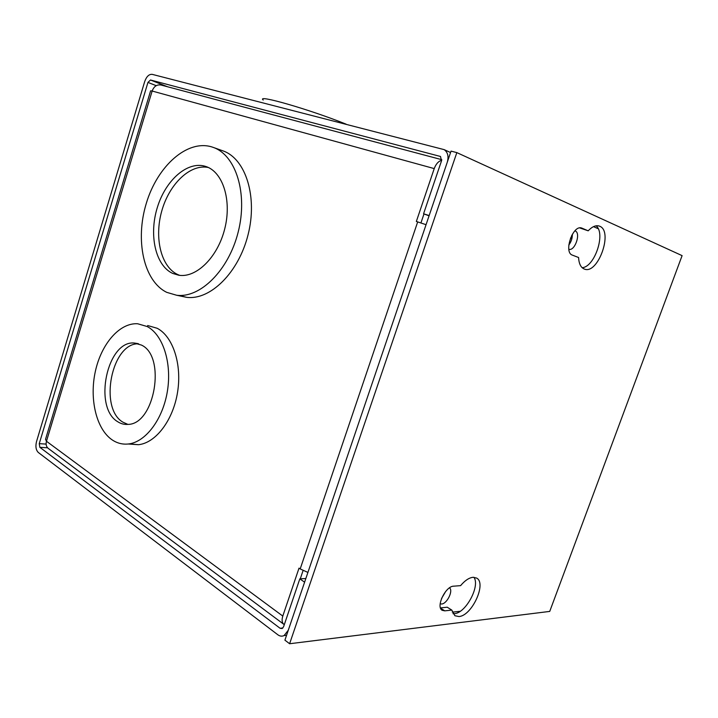 <?xml version="1.0" encoding="UTF-8"?>
<svg xmlns="http://www.w3.org/2000/svg" width="718" height="718" viewBox="0 0 718 718"><rect width="100%" height="100%" fill="white"/><g stroke="black" fill="none" stroke-linecap="round" stroke-linejoin="round"><path stroke-width="1.08" d="M449.513 587.854C453.498 590.609 447.018 603.856 441.606 604.009L440.17 603.811M445.636 591.524L441.525 598.534M346.13 124.169C309.727 109.477 255.5 93.878 263.219 100.035M574.903 230.837L575.172 230.936C581.221 233.009 574.804 251.542 568.844 249.263M572.336 234.265C572.399 238.25 571.214 241.849 568.791 245.071M156.228 85.666L147.953 82.408L150.484 79.994L440.466 156.47L441.543 160.751L423.566 213.793L429.158 215.553L447.26 162.277C448.876 156.524 447.844 152.306 444.155 149.631L152.18 74.349C149.03 74.098 146.535 76.494 144.704 81.547L36.51 441.597C35.344 446.47 35.945 450.096 38.314 452.475L277.884 634.811C279.921 636.292 281.986 636.543 284.104 635.556L288.277 630.242L304.603 582.181L299.819 578.861L283.592 626.733L282.156 628.537L280.092 628.277L39.858 447.323L39.248 443.652L46.105 444.092M147.953 82.408L39.248 443.652M305.85 578.511L299.819 578.861M423.566 213.793L429.068 215.813M211.972 146.966L213.425 147.468C235.98 155.357 247.997 193.707 238.188 232.049C228.629 270.444 200.08 298.428 176.601 295.242L166.764 292.361C143.591 281.079 134.948 240.09 146.346 203.203C157.413 166.217 187.156 139.184 211.972 146.966M178.962 295.421L186.572 297.315C210.069 300.519 238.555 272.849 248.042 234.831C257.789 196.867 245.718 158.831 223.145 150.933L222.365 150.654M147.172 326.519C162.824 334.633 172.033 362.644 167.429 390.987C162.941 419.348 145.512 442.297 128.226 444.002C122.428 444.586 117.043 443.194 112.071 439.82C96.23 428.987 89.256 398.867 95.35 371.394C101.31 343.886 119.61 322.57 137.659 323.764L147.172 326.519M129.186 443.877L138.439 444.702C155.734 443.024 173.128 420.299 177.561 392.199C182.121 364.116 172.858 336.347 157.179 328.279L147.648 325.523M205.895 166.504L205.86 166.495C187.793 160.392 165.58 180.038 157.296 207.61C148.761 235.082 155.447 265.489 172.652 273.405L178.782 275.236C196.301 278.153 217.671 257.331 224.734 228.854C232.004 200.421 222.939 171.916 205.895 166.504M208.337 167.491C190.207 163.686 169.251 184.023 161.774 210.966C154.092 237.846 160.985 266.863 177.768 274.572L179.697 275.353M141.428 345.071L134.275 343.024C107.108 340.278 93.008 407.465 117.689 421.708C120.839 423.773 124.241 424.67 127.876 424.392C154.774 424.598 166.405 356.272 141.428 345.071M138.655 343.832C111.766 342.423 98.581 408.192 122.913 422.166L127.876 424.392M423.979 213.946L420.928 222.966M303.068 570.577L300.277 578.834M441.687 160.258C438.429 161.209 435.943 163.982 434.228 168.595L416.341 221.476L417.688 221.907L300.187 568.934L299.02 568.135L282.793 616.071C281.6 619.957 281.968 622.73 283.915 624.391L284.292 624.642M441.785 159.692L160.958 85.011C156.865 84.365 153.93 86.375 152.144 91.033L150.609 90.809L45.521 439.308L46.464 441.256C45.647 444.352 46.257 446.74 48.294 448.427L283.915 624.391M426.052 224.689L417.688 221.907M300.187 568.934L307.914 572.434M599.727 226.242C613.441 231.34 598.049 274.527 584.551 269.133L584.29 269.035C580.835 267.59 578.932 263.748 578.582 257.511L572.39 255.123C563.379 252.512 572.784 224.68 581.598 228.01L588.186 230.81C592.009 226.744 595.59 225.129 598.929 225.955L599.727 226.242M582.154 267.697C594.666 267.087 605.974 233.341 596.084 225.811M579.704 227.911L588.186 230.81M473.072 577.299L476.564 578.053C486.966 583.07 471.905 615.9 458.91 616.547L454.898 615.739L451.801 610.094L444.774 610.847L442.198 610.318C435.602 606.997 445.474 586.157 453.632 586.175L460.597 585.637C464.932 580.485 469.096 577.712 473.072 577.299M452.986 613.702L454.377 613.675C465.82 613.145 480.369 585.996 473.934 577.29M682.1 255.635L456.836 152.611L289.614 643.741L549.728 611.413L682.1 255.635M456.836 152.611L451.048 151.121L284.911 640.151L289.614 643.741M440.475 607.904L447.233 607.204L451.801 610.094M39.858 447.323L47.594 447.799M282.883 627.981L280.092 628.277M452.286 612.149L460.22 611.278M593.49 226.646L598.211 228.728M167.59 86.779L150.484 79.994M439.928 156.255L440.574 156.542M571.914 238.493L570.487 238.062M571.663 235.477L572.336 235.675M282.793 616.071L46.464 441.256L152.144 91.033L434.228 168.595M581.113 227.902L582.056 228.171M444.774 610.847L440.565 608.164M286.572 635.268L284.104 635.556M444.155 149.631L450.563 152.539M176.601 295.242L186.572 297.315M213.425 147.468L223.145 150.933M128.226 444.002L138.439 444.702M137.91 343.608L134.275 343.024"/></g></svg>
